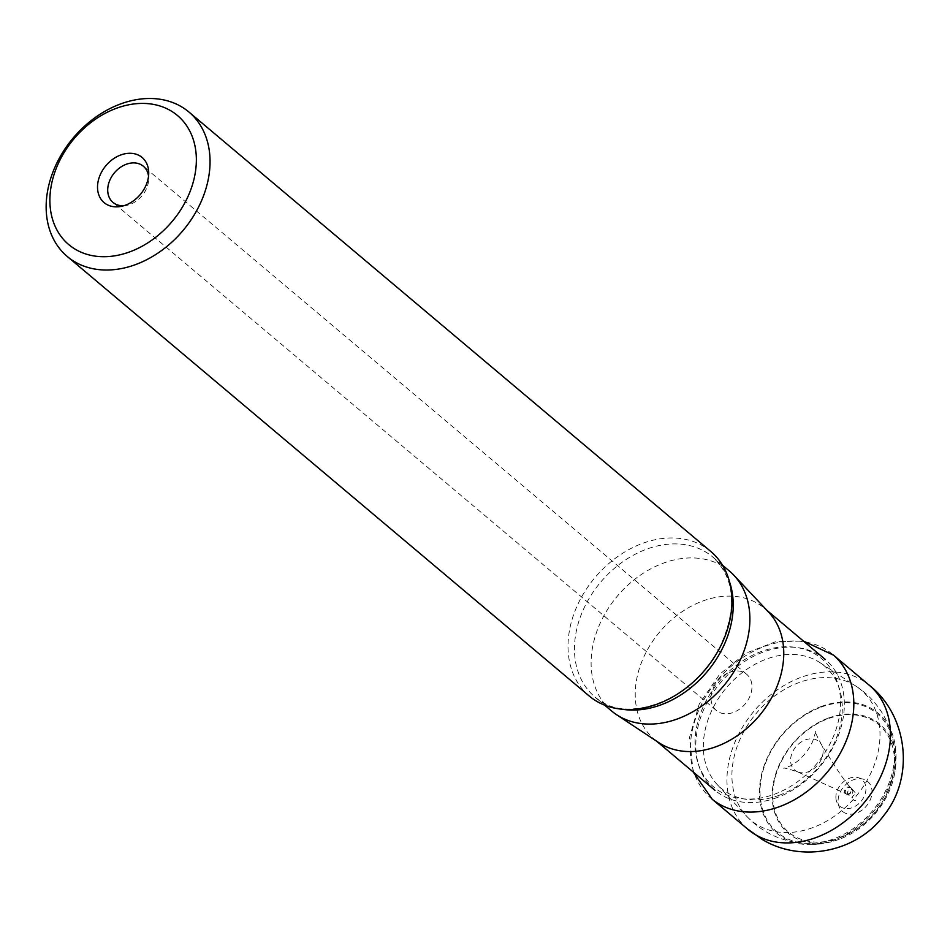 <?xml version="1.0" encoding="UTF-8"?>
<svg xmlns="http://www.w3.org/2000/svg" width="950" height="950" viewBox="0 0 950 950"><rect width="100%" height="100%" fill="white"/><g stroke="black" fill="none" stroke-linecap="round" stroke-linejoin="round"><path stroke-width="0.71" stroke-dasharray="4.75 3.56" d="M894.247 755.844A70.146 53.343 -49.9 0 0 827.866 718.794A70.146 53.343 -49.9 0 0 773.122 801.764A70.146 53.343 -49.9 0 0 841.094 837.33A70.146 53.343 -49.9 0 0 893.012 775.627A70.146 53.343 -49.9 0 0 894.247 755.844M835.964 798.511A17.314 13.169 130.1 0 1 857.173 777.421A17.314 13.169 130.1 0 1 859.643 802.893A17.314 13.169 130.1 0 1 835.964 798.511M820.919 707.192A77.52 58.947 130.1 0 1 893.772 744.194A77.52 58.947 130.1 0 1 810.136 843.457A77.52 58.947 130.1 0 1 760.238 786.018A77.52 58.947 130.1 0 1 820.919 707.192M821.121 706.562A78.553 59.731 130.1 0 1 894.959 744.194A78.553 59.731 130.1 0 1 810.338 844.633A78.553 59.731 130.1 0 1 759.644 786.505A78.553 59.731 130.1 0 1 821.121 706.562M828.079 718.176A71.179 54.114 130.1 0 1 894.211 775.627A71.179 54.114 130.1 0 1 841.249 838.541A71.179 54.114 130.1 0 1 772.516 802.227A71.179 54.114 130.1 0 1 828.079 718.176M812.974 827.545A85.31 64.873 130.1 0 1 746.795 816.335A85.31 64.873 130.1 0 1 746.664 816.204A85.31 64.873 130.1 0 1 756.283 713.343A85.31 64.873 130.1 0 1 855.998 686.173A85.31 64.873 130.1 0 1 856.104 686.244A85.31 64.873 130.1 0 1 876.137 759.549A85.31 64.873 130.1 0 1 812.974 827.545M779.416 795.186A80.061 60.883 130.1 0 1 717.179 784.534A80.061 60.883 130.1 0 1 726.251 687.954A80.061 60.883 130.1 0 1 819.886 662.578A80.061 60.883 130.1 0 1 838.684 731.369A80.061 60.883 130.1 0 1 779.416 795.186M777.124 797.561A85.571 65.075 130.1 0 1 714.958 790.317A85.571 65.075 130.1 0 1 720.302 682.943A85.571 65.075 130.1 0 1 825.206 659.407A85.571 65.075 130.1 0 1 839.301 732.925A85.571 65.075 130.1 0 1 777.124 797.561M768.776 612.322A85.571 65.075 -49.9 0 0 764.619 608.38A85.571 65.075 -49.9 0 0 659.716 631.928A85.571 65.075 -49.9 0 0 654.372 739.302A85.571 65.075 -49.9 0 0 658.967 742.734M729.422 571.033A91.473 69.564 -49.9 0 0 662.969 563.291A91.473 69.564 -49.9 0 0 596.493 632.391A91.473 69.564 -49.9 0 0 611.574 710.98M589.154 695.958A94.43 71.808 130.1 0 1 573.586 614.828A94.43 71.808 130.1 0 1 642.2 543.507A94.43 71.808 130.1 0 1 710.802 551.487M123.666 205.758A23.607 17.955 -49.9 0 0 126.267 205.461A23.607 17.955 -49.9 0 0 148.675 178.838A23.607 17.955 -49.9 0 0 148.58 176.748A23.607 17.955 -49.9 0 0 148.532 176.225M729.541 672.303A23.607 17.955 130.1 0 1 746.688 674.298A23.607 17.955 130.1 0 1 745.216 703.926A23.607 17.955 130.1 0 1 716.276 710.422A23.607 17.955 130.1 0 1 712.381 690.139A23.607 17.955 130.1 0 1 729.541 672.303M853.884 800.28L855.677 800.292A3.859 2.933 130.1 0 1 853.884 800.28M622.179 709.222A91.473 69.564 130.1 0 1 594.926 696.967A91.473 69.564 130.1 0 1 579.856 618.367A91.473 69.564 130.1 0 1 646.321 549.278A91.473 69.564 130.1 0 1 712.773 557.021A91.473 69.564 130.1 0 1 729.493 581.78M747.211 828.721A94.181 71.618 130.1 0 1 753.908 711.253A94.181 71.618 130.1 0 1 868.538 684.653M712.239 799.283A94.204 71.63 130.1 0 1 717.274 680.39A94.204 71.63 130.1 0 1 833.578 655.191M848.73 795.008A3.111 2.363 130.1 0 1 848.219 794.734A3.111 2.363 130.1 0 1 847.721 794.141A3.111 2.363 130.1 0 1 848.694 790.4A3.111 2.363 130.1 0 1 852.233 789.972A3.111 2.363 130.1 0 1 852.566 790.388A3.111 2.363 130.1 0 1 851.984 793.796A3.111 2.363 130.1 0 1 848.73 795.008M846.806 794.271A3.812 2.897 130.1 0 1 845.262 791.457A3.812 2.897 130.1 0 1 847.507 788.061A3.812 2.897 130.1 0 1 851.734 789.129A3.812 2.897 130.1 0 1 850.773 792.811A3.812 2.897 130.1 0 1 847.305 794.39A3.812 2.897 130.1 0 1 846.806 794.271M846.07 813.449A19.582 14.891 130.1 0 1 847.056 783.489A19.582 14.891 130.1 0 1 872.029 792.3A19.582 14.891 130.1 0 1 846.07 813.449M729.291 795.886A83.849 63.757 130.1 0 1 717.594 789.972A83.849 63.757 130.1 0 1 742.508 660.974A83.849 63.757 130.1 0 1 840.168 710.374A83.849 63.757 130.1 0 1 729.291 795.886M798.261 772.113A18.715 14.238 130.1 0 1 797.774 771.934A18.715 14.238 130.1 0 1 790.602 760.131A18.715 14.238 130.1 0 1 802.988 740.964A18.715 14.238 130.1 0 1 821.18 744.135A18.715 14.238 130.1 0 1 817.95 764.738A18.715 14.238 130.1 0 1 798.261 772.113M846.201 794.01A4.026 3.064 130.1 0 1 845.571 793.689A4.026 3.064 130.1 0 1 846.64 787.669A4.026 3.064 130.1 0 1 850.749 787.538A4.026 3.064 130.1 0 1 850.654 792.122A4.026 3.064 130.1 0 1 846.201 794.01M841.106 837.33A85.571 85.571 0 0 0 893.012 775.627M810.279 844.633A86.759 86.759 0 0 0 841.237 838.541M894.211 775.616A86.759 86.759 0 0 0 894.959 744.194M893.772 744.194A85.571 85.571 0 0 0 855.903 686.114M746.89 816.442A85.571 85.571 0 0 0 810.077 843.457M717.179 784.534L746.664 816.204M819.886 662.578L856.104 686.244M654.372 739.302L656.569 741.154M764.619 608.38L766.804 610.232M722.523 565.226L712.773 557.021C735.739 578.918 737.604 610.066 718.342 650.465C691.6 702.335 623.366 724.874 594.926 696.967L604.675 705.173M148.675 178.838L148.722 173.197M126.267 205.461L120.709 206.459M746.688 674.298L143.391 166.274M716.276 710.422L112.979 202.386M848.219 794.734L797.774 771.934C788.108 768.74 783.453 767.541 783.774 768.324L790.649 765.807C799.983 760.653 807.286 752.614 812.582 741.701C814.957 734.635 815.848 731.049 815.242 730.966C814.174 730.146 816.157 734.54 821.18 744.135C831.274 760.309 844.788 782.515 850.749 787.538L856.081 793.701C853.017 795.649 851.841 797.038 852.542 797.893L848.219 794.734M693.168 771.97L689.534 737.331L699.224 704.081L719.684 674.215L745.952 653.161L775.687 641.654L803.415 641.06"/><path stroke-width="1.43" d="M604.675 705.173L611.574 710.98A91.473 69.564 -49.9 0 0 616.491 714.649L658.967 742.734A85.571 65.075 -49.9 0 0 716.538 746.534A85.571 65.075 -49.9 0 0 777.468 685.306A85.571 65.075 -49.9 0 0 768.776 612.322L733.875 575.249A91.473 69.564 -49.9 0 0 729.422 571.033L722.523 565.226M616.491 714.649A91.473 69.564 -49.9 0 0 678.027 718.711A91.473 69.564 -49.9 0 0 743.161 653.256A91.473 69.564 -49.9 0 0 733.875 575.249M120.686 155.004A29.497 22.432 130.1 0 1 148.604 170.572A29.497 22.432 130.1 0 1 148.722 173.197A29.497 22.432 130.1 0 1 120.709 206.459A29.497 22.432 130.1 0 1 97.518 187.138A29.497 22.432 130.1 0 1 120.686 155.004M116.173 108.371A84.396 64.172 -49.9 0 0 63.448 239.4A84.396 64.172 -49.9 0 0 189.739 192.411A84.396 64.172 -49.9 0 0 116.173 108.371M188.931 112.029L710.802 551.487A94.43 71.808 130.1 0 1 704.9 669.976A94.43 71.808 130.1 0 1 589.154 695.958L67.272 256.488A94.43 71.808 130.1 0 1 51.716 175.358A94.43 71.808 130.1 0 1 120.329 104.037A94.43 71.808 130.1 0 1 188.931 112.029A94.43 71.808 130.1 0 1 183.029 230.506A94.43 71.808 130.1 0 1 67.272 256.488M148.532 176.225A23.607 17.955 -49.9 0 0 143.391 166.274A23.607 17.955 -49.9 0 0 126.243 164.279A23.607 17.955 -49.9 0 0 109.096 182.103A23.607 17.955 -49.9 0 0 112.979 202.386A23.607 17.955 -49.9 0 0 123.666 205.758M729.493 581.78A91.473 69.564 130.1 0 1 707.061 671.793A91.473 69.564 130.1 0 1 622.179 709.222M868.538 684.653A94.181 71.618 130.1 0 1 871.779 792.454A94.181 71.618 130.1 0 1 765.474 839.349A94.181 71.618 130.1 0 1 754.704 834.231A94.181 71.618 130.1 0 1 747.211 828.721L762.411 839.574C801.812 863.301 857.256 852.008 884.248 814.922C915.052 776.471 907.666 714.744 868.538 684.653L833.578 655.191A94.204 71.63 130.1 0 1 834.361 762.791A94.204 71.63 130.1 0 1 728.84 808.509A94.204 71.63 130.1 0 1 719.411 804.199A94.204 71.63 130.1 0 1 712.239 799.283L693.168 771.97M656.569 741.154L714.958 790.317M766.804 610.232L825.206 659.407M747.211 828.721L712.239 799.283M803.415 641.06L833.578 655.191"/></g></svg>
